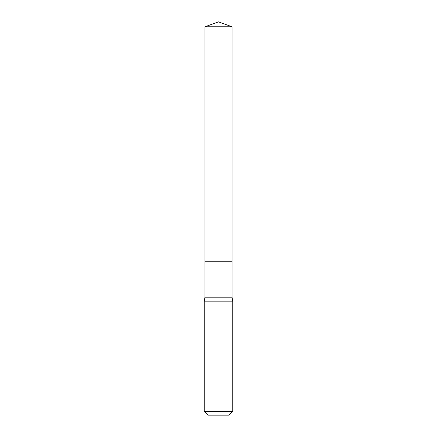 <?xml version="1.0" encoding="UTF-8"?>
<svg xmlns="http://www.w3.org/2000/svg" width="437" height="437" viewBox="0 0 437 437"><rect width="100%" height="100%" fill="white"/><g stroke="black" fill="none" stroke-linecap="round" stroke-linejoin="round"><path stroke-width="0.66" d="M232.036 26.777L204.964 26.777L218.5 21.85L232.036 26.777L232.036 261.25L204.964 261.25L204.964 26.777L232.036 26.777L232.036 261.25L204.964 261.25L204.964 26.777L218.5 21.85L232.036 26.777M232.036 261.25L204.964 261.25L232.036 261.25L232.036 297.182L204.964 297.182L204.964 261.25L204.964 297.182L232.036 297.182L232.752 301.148L204.248 301.148L204.964 297.182L204.248 301.148L232.752 301.148L232.752 411.446L204.248 411.446L204.248 301.148L204.248 411.446L207.957 415.15L229.043 415.15L232.752 411.446L204.248 411.446L207.957 415.15L229.043 415.15L232.752 411.446L232.752 301.148L232.036 297.182L232.036 261.25"/></g></svg>
